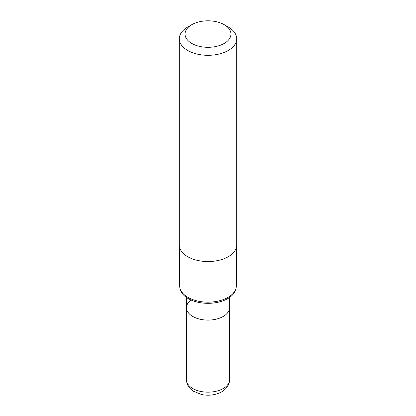 <?xml version="1.0" encoding="UTF-8"?>
<svg xmlns="http://www.w3.org/2000/svg" width="416" height="416" viewBox="0 0 416 416"><rect width="100%" height="100%" fill="white"/><g stroke="black" fill="none" stroke-linecap="round" stroke-linejoin="round"><path stroke-width="0.62" d="M229.528 297.492L229.528 307.674A21.528 12.428 180 0 1 223.22 316.462A21.528 12.428 180 0 1 199.763 319.155A21.528 12.428 180 0 1 186.472 307.674A21.528 12.428 180 0 1 191.038 300.019M191.766 24.684A22.963 13.255 180 0 1 224.24 24.684A22.963 13.255 180 0 1 224.234 43.43A22.963 13.255 180 0 1 191.766 43.43A22.963 13.255 180 0 1 191.76 24.684A22.963 13.255 180 0 1 191.766 24.684L187.704 27.024A28.704 16.572 180 0 0 179.296 38.745L179.296 244.982A28.704 16.572 180 0 0 197.018 260.291A28.704 16.572 180 0 0 228.296 256.698A28.704 16.572 180 0 0 236.704 244.982L236.704 38.745A28.704 16.572 180 0 1 228.296 50.461A28.704 16.572 180 0 1 197.018 54.054A28.704 16.572 180 0 1 179.296 38.745M236.345 247.593L236.345 285.787A28.345 16.364 180 0 1 236.023 288.246A28.345 16.364 180 0 1 228.041 297.362A28.345 16.364 180 0 1 199.16 301.335A28.345 16.364 180 0 1 179.977 288.246A28.345 16.364 180 0 1 179.655 285.787L179.655 247.593M236.023 288.246L235.669 289.593A27.986 16.156 180 0 1 227.791 298.589A27.986 16.156 180 0 1 199.269 302.515A27.986 16.156 180 0 1 180.331 289.593L179.977 288.246M224.24 24.684L228.296 27.024A28.704 16.572 180 0 1 236.704 38.745M229.528 379.74L229.528 307.674A21.528 12.428 180 0 1 223.22 316.462A21.528 12.428 180 0 1 199.763 319.155A21.528 12.428 180 0 1 186.472 307.674L186.472 379.74C186.529 382.897 187.621 385.7 189.748 388.154L193.102 391.087L201.604 394.545C208.957 395.964 215.665 395.054 221.738 391.81C227.75 388.237 229.726 383.094 229.528 379.74A21.528 12.428 180 0 1 223.22 388.528A21.528 12.428 180 0 1 199.763 391.222A21.528 12.428 180 0 1 186.472 379.74M186.472 297.492L186.472 307.674M191.76 24.684L187.704 27.024"/></g></svg>
